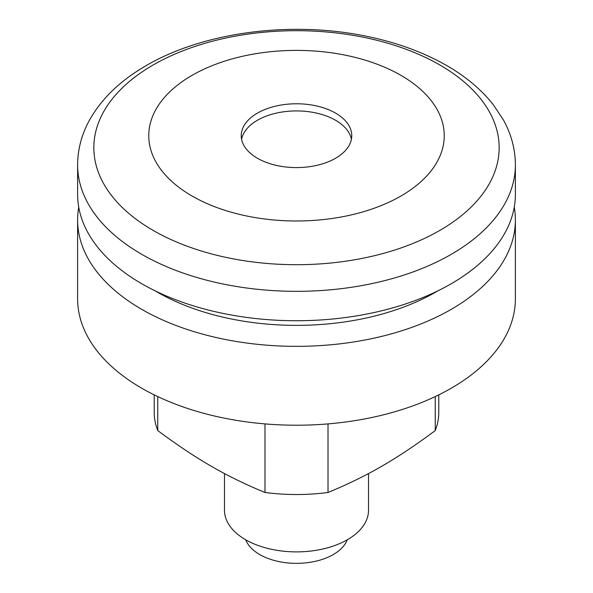 <?xml version="1.0" encoding="UTF-8"?>
<svg xmlns="http://www.w3.org/2000/svg" width="593" height="593" viewBox="0 0 593 593"><rect width="100%" height="100%" fill="white"/><g stroke="black" fill="none" stroke-linecap="round" stroke-linejoin="round"><path stroke-width="0.89" d="M347.268 539.793A51.984 30.013 180 0 1 296.5 563.35A51.984 30.013 180 0 1 245.732 539.793M154.224 394.879L154.224 412.38A142.276 82.145 0 0 0 157.76 430.57C177.159 445.002 195.03 456.921 211.375 466.313C227.719 475.794 245.591 484.518 264.989 492.479A142.276 82.145 0 0 0 328.011 492.479C347.409 484.518 365.281 475.794 381.625 466.313C397.97 456.921 415.841 445.002 435.24 430.57L435.24 396.584M157.76 396.584L157.76 430.57M328.011 423.899L328.011 492.479M264.989 492.479L264.989 423.899M435.24 430.57A142.276 82.145 0 0 0 438.776 412.38L438.776 394.879M224.488 473.577L224.488 510.306A72.012 41.577 0 0 0 296.5 551.883A72.012 41.577 0 0 0 368.512 510.306L368.512 473.577M77.616 164.958L77.616 194.371A218.884 126.376 -0 0 0 196.29 306.722A218.884 126.376 -0 0 0 423.624 297.241A218.884 126.376 -0 0 0 515.384 194.371L515.384 164.958C515.295 149.214 511.292 134.181 503.368 119.86L493.028 104.338C481.694 90.099 467.121 77.683 449.309 67.083C424.707 52.547 396.228 42.103 363.872 35.75C287.961 20.518 199.396 32.86 142.75 67.654C118.971 81.93 101.27 99.328 89.647 119.845C81.715 134.166 77.705 149.206 77.616 164.958A218.884 126.376 -0 0 0 196.29 277.309A218.884 126.376 -0 0 0 423.624 267.836A218.884 126.376 -0 0 0 515.384 164.958M382.307 205.126A147.746 85.303 -0 0 0 357.757 58.062A147.746 85.303 -0 0 0 149.436 143.869A147.746 85.303 -0 0 0 382.307 205.126M351.419 139.259A55.268 31.911 -0 0 0 296.5 110.921A55.268 31.911 -0 0 0 241.581 139.259M328.596 161.659A55.268 31.911 -0 0 0 351.768 135.686A55.268 31.911 -0 0 0 296.5 103.775A55.268 31.911 -0 0 0 241.232 135.686A55.268 31.911 -0 0 0 271.194 164.053A55.268 31.911 -0 0 0 328.596 161.659M77.616 219.973L77.616 298.842A218.884 126.376 0 0 0 212.739 415.597A218.884 126.376 0 0 0 451.273 388.2A218.884 126.376 0 0 0 515.384 298.842L515.384 219.973A218.884 126.376 180 0 1 451.273 309.331A218.884 126.376 180 0 1 212.739 336.728A218.884 126.376 180 0 1 77.616 219.973A218.884 126.376 180 0 1 78.743 207.172M514.257 207.172A218.884 126.376 180 0 1 515.384 219.973M155.136 290.852A196.995 113.737 0 0 0 435.796 292.06A196.995 113.737 0 0 0 437.864 290.852M414.203 242.945A202.665 117.006 180 0 1 94.769 158.924A202.665 117.006 180 0 1 380.528 41.221A202.665 117.006 180 0 1 414.203 242.945"/></g></svg>
